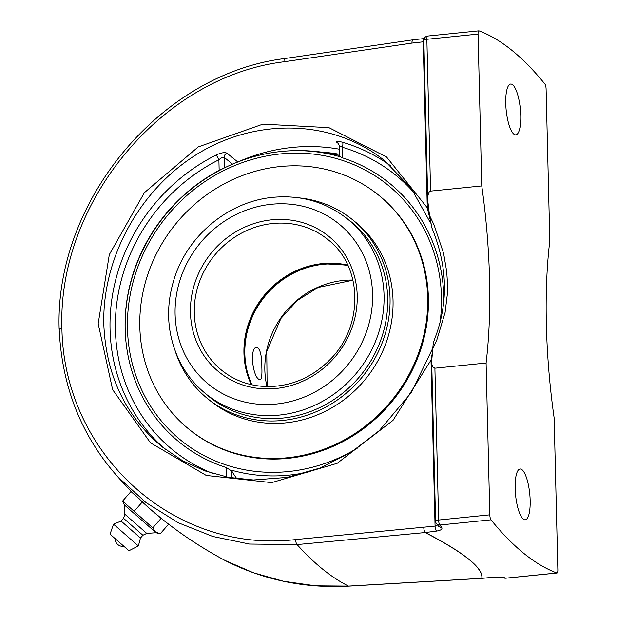 <?xml version="1.0" encoding="UTF-8"?>
<svg xmlns="http://www.w3.org/2000/svg" width="617" height="617" viewBox="0 0 617 617"><rect width="100%" height="100%" fill="white"/><g stroke="black" fill="none" stroke-linecap="round" stroke-linejoin="round"><path stroke-width="0.93" d="M505.739 103.386A25.536 7.111 -95.8 0 1 510.668 84.043A25.536 7.111 -95.8 0 1 520.756 115.51A25.536 7.111 -95.8 0 1 515.827 134.853A25.536 7.111 -95.8 0 1 505.739 103.386M515.149 488.363A25.536 7.111 -95.8 0 1 520.077 469.013A25.536 7.111 -95.8 0 1 530.165 500.48A25.536 7.111 -95.8 0 1 525.237 519.822A25.536 7.111 -95.8 0 1 515.149 488.363M59.34 329.416C58.823 328.807 59.679 328.344 61.908 328.013C57.643 202.26 161.932 76.57 284.021 61.777L411.963 43.082A4.288 1.419 -98.3 0 1 412.866 39.827A4.288 1.419 -98.3 0 1 412.935 39.82M224.873 560.39C263.243 579.949 304.505 588.533 348.659 586.15A4.288 0.964 -93.3 0 1 348.505 586.104A925.5 257.821 -95.8 0 1 297.078 544.587L425.167 532.556C464.277 552.832 483.173 568.08 481.838 578.306L348.505 586.104L315.765 585.841L283.465 581.253L253.371 572.746L224.881 560.39C182.47 537.561 146.753 509.681 117.716 476.748L145.897 502.523L178.236 522.738L212.749 536.466L249.499 544.055L297.078 544.587A4.288 1.473 84.7 0 1 295.697 539.559C173.647 554.151 63.744 453.881 61.908 328.013M59.17 329.139C61.877 386.751 81.39 435.949 117.693 476.717L117.716 476.748M503.865 577.497C502.014 576.949 498.629 576.864 493.7 577.234L481.977 578.299C483.304 568.072 464.408 552.817 425.283 532.533L436.535 531.09C441.008 530.358 442.713 529.077 441.649 527.273A845.946 235.655 -95.8 0 1 439.805 525.021L491.001 519.83A845.946 235.655 84.2 0 0 556.858 572.992L505.662 578.183A845.946 235.655 -95.8 0 1 503.865 577.497A4.288 4.072 111.6 0 1 502.145 577.288L493.847 577.273A4.288 0.925 84.8 0 0 493.978 577.211M556.858 572.992A4.288 1.195 -95.8 0 0 557.02 573.016A4.288 1.195 -95.8 0 0 557.853 569.769L554.143 417.948A229.64 63.975 -95.8 0 1 546.369 324.874A229.64 63.975 -95.8 0 1 549.809 240.846L546.099 89.025A4.288 1.195 -95.8 0 0 544.911 84.035A845.946 235.655 84.2 0 0 479.047 30.873A4.288 1.195 -95.8 0 0 478.885 30.85L427.689 36.041A4.288 4.288 0 0 0 423.84 40.413L427.72 199.129M429.494 215.348A229.64 63.975 84.2 0 0 427.99 202.746L427.836 196.268L428.507 193.244L429.278 191.872L430.573 191.108L481.769 185.918A229.64 63.975 -95.8 0 1 489.536 278.992A229.64 63.975 -95.8 0 1 486.096 363.02L434.9 368.218L432.748 366.914L431.946 364.647L431.815 359.441A229.64 63.975 84.2 0 0 432.756 348.813L436.867 339.851L445.081 312.595L447.294 294.671L447.479 283.257L446.739 271.781L443.638 253.464L434.059 224.92L429.494 215.348L431.877 227.65M431.707 362.395L435.587 521.157A4.288 1.095 -1.4 0 1 438.61 520.031A4.288 1.195 -95.8 0 0 439.805 525.021A4.288 3.787 141 0 1 436.543 523.748L438.402 526.016A4.288 3.802 -39.6 0 0 438.409 526.031A4.288 3.802 -39.6 0 0 441.649 527.273M437.561 524.998L435.062 526.108A4.288 1.442 82.7 0 0 436.535 531.09M434.144 340.299L434.09 340.43C448.675 303.988 447.857 266.259 431.622 227.241L431.661 227.326M434.623 339.944C433.689 340.892 433.065 343.846 432.756 348.813M491.001 519.83A4.288 1.195 -95.8 0 1 489.805 514.84L486.096 363.02M390.715 165.865A181.221 167.785 -51.1 0 0 342.404 142.219C337.507 140.931 335.525 140.861 336.458 142.033L338.818 143.931M339.257 149.183A181.221 167.785 -51.1 0 0 237.823 161.986A4.288 0.787 -113.9 0 1 237.83 161.993L226.879 153.147C224.688 152.106 221.079 152.738 216.043 155.037A181.221 167.785 -51.1 0 0 110.05 329.285A181.221 167.785 -51.1 0 0 165.657 449.623M432.818 348.088L411.2 392.72L379.262 430.658L351.104 452.284L319.915 468.072L286.928 477.427L253.425 479.98L228.537 477.342L204.667 470.817L182.323 460.544L161.986 446.754C125.367 415.927 105.97 375.09 103.803 324.241C102.144 256.194 141.548 186.388 201.181 151.713C260.821 117.053 335.131 120.755 384.838 160.867L411.508 188.787L430.597 223.053M424.265 38.547L413.004 39.812A4.288 1.458 -96.4 0 0 411.963 43.082L423.871 41.748M481.769 185.918L478.052 34.097A4.288 1.195 -95.8 0 1 478.885 30.85M226.879 153.147A4.288 3.972 -51.1 0 0 224.172 157.358C223.084 156.919 221.326 157.721 218.888 159.764A4.288 0.71 63.3 0 0 216.043 155.037M342.404 142.219A4.288 1.512 -73.7 0 1 342.265 147.247L339.358 145.681M339.62 156.402L342.52 157.867L342.265 147.247A176.932 163.814 128.9 0 1 415.179 194.008M232.007 477.951L231.838 471.103L226.416 467.601L226.64 476.972M213.451 473.709A176.932 163.814 128.9 0 1 115.379 322.637A176.932 163.814 128.9 0 1 218.888 159.764L219.151 170.377L223.447 168.379M219.151 170.377A166.752 154.397 -51.1 0 0 125.135 328.9A166.752 154.397 -51.1 0 0 125.436 335.586A166.752 154.397 -51.1 0 0 226.416 467.601M424.211 38.555A4.288 1.458 -96.4 0 0 423.223 41.817L427.28 207.767A4.288 1.095 178.6 0 0 428.584 207.536M431.761 360.035A4.288 1.095 -1.4 0 1 431.005 360.151L392.99 420.393L337.144 463.321L271.688 482.617L206.271 475.445L150.509 442.859L112.618 389.651L98.18 323.663L109.317 254.605L144.393 192.651L198.242 146.908L262.927 124.133L328.938 127.657L386.55 156.98L427.28 207.767L429.926 218.811M432.486 352.114L431.005 360.151L435.062 526.108L295.697 539.559M443.854 301.304A166.752 154.397 -51.1 0 0 443.8 296.576A166.752 154.397 -51.1 0 0 342.52 157.867M231.838 471.103A162.788 45.349 84.2 0 0 236.828 478.669M158.176 515.735L161.145 518.319L152.769 527.874L122.606 501.073L124.318 504.899L156.093 532.733L146.753 533.412L124.865 514.231L124.31 504.891M135.539 495.212L130.974 491.525L146.908 505.909M142.357 501.937L133.989 511.485M130.974 491.525L122.606 501.073M161.145 518.319L168.541 524.288L160.173 533.844L155.484 531.985L152.769 527.874M168.541 524.288L167.323 523.177M140.059 499.562L139.288 498.821M113.513 524.18L138.385 545.976L128.945 550.734L110.034 534.16L113.513 524.18L121.117 521.08L123.539 518.311L142.882 535.263L146.753 533.412M121.117 521.08L140.46 538.024L138.385 545.976M348.042 265.719A84.197 77.958 -51.1 0 0 264.631 296.723A84.197 77.958 -51.1 0 0 251.913 384.792M261.855 367.585C262.179 375.113 261.6 379.193 260.119 379.833L258.963 379.355C252.492 376.108 249.376 347.032 256.819 347.294C260.173 348.698 261.855 355.461 261.855 367.585M339.504 156.61A167.415 155.006 -51.1 0 0 282.069 151.389A167.415 155.006 -51.1 0 0 281.205 151.474A167.415 155.006 -51.1 0 0 125.189 329.524A167.415 155.006 -51.1 0 0 125.799 340.106M230.82 469.984A167.415 155.006 -51.1 0 0 289.118 475.121A167.415 155.006 -51.1 0 0 310.15 471.573M357.667 447.957A164.307 152.121 128.9 0 1 127.472 328.66A164.307 152.121 128.9 0 1 293.399 153.155A164.307 152.121 128.9 0 1 440.006 322.83M205.06 393.237A112.68 104.327 -51.1 0 0 209.263 396.839A112.68 104.327 -51.1 0 0 345.173 391.109A112.68 104.327 -51.1 0 0 377.234 254.728A112.68 104.327 -51.1 0 0 350.811 221.488A112.68 104.327 -51.1 0 0 346.415 218.133M175.336 351.451A115.124 106.594 -51.1 0 0 180.727 364.77A115.124 106.594 -51.1 0 0 207.728 398.744A115.124 106.594 -51.1 0 0 346.592 392.89A115.124 106.594 -51.1 0 0 379.347 253.548A115.124 106.594 -51.1 0 0 352.353 219.575A115.124 106.594 -51.1 0 0 299.291 197.887M352.631 222.984A112.68 104.327 -51.1 0 0 350.147 221.148M208.793 396.261A112.68 104.327 -51.1 0 0 211.114 398.289M189.126 429.37L189.843 429.956A150.641 139.473 -51.1 0 0 371.55 422.298A150.641 139.473 -51.1 0 0 414.416 239.967A150.641 139.473 -51.1 0 0 379.093 195.52L378.368 194.933A150.641 139.473 -51.1 0 0 196.669 202.592A150.641 139.473 -51.1 0 0 153.803 384.923A150.641 139.473 -51.1 0 0 189.126 429.37A150.641 139.473 -51.1 0 0 370.825 421.719A150.641 139.473 -51.1 0 0 413.698 239.381A150.641 139.473 -51.1 0 0 378.368 194.933M207.728 398.744L210.721 401.158A115.124 106.594 -51.1 0 0 349.584 395.304A115.124 106.594 -51.1 0 0 382.339 255.962A115.124 106.594 -51.1 0 0 355.346 221.997L352.353 219.575M285.201 58.561A4.288 1.419 81.7 0 0 284.923 58.522A4.288 1.419 81.7 0 0 284.021 61.777M425.167 532.556A4.288 1.473 -95.4 0 1 423.802 527.543A4.288 1.442 -97.3 0 0 425.283 532.533A4.288 3.255 117.3 0 1 425.167 532.556M482.054 578.33A4.288 0.964 -93.4 0 1 481.985 578.345A4.288 0.964 -93.4 0 1 481.838 578.306A4.288 4.234 9 0 0 481.977 578.299A4.288 0.925 -95.2 0 0 482.124 578.337A4.288 0.925 -95.2 0 0 482.263 578.276M493.7 577.234A4.288 0.925 84.8 0 0 493.847 577.273L482.124 578.337A4.288 4.288 0 0 1 481.985 578.345L348.667 586.15M502.022 577.242L503.904 577.959A4.288 4.08 -69.6 0 0 505.662 578.183A4.288 1.195 -95.8 0 0 505.832 578.206A4.288 1.195 -95.8 0 0 505.986 578.152M489.805 514.84L438.61 520.031L434.9 368.218M430.573 191.108L426.864 39.287A4.288 1.095 178.6 0 0 423.84 40.413M478.052 34.097L426.864 39.287A4.288 1.195 -95.8 0 1 427.689 36.041M339.435 156.502L339.165 145.489L337.954 142.758A4.288 3.972 -51.1 0 0 336.458 142.033M321.233 152.067A176.932 163.814 128.9 0 1 339.381 154.273M224.426 167.893L224.172 157.358L232.578 164.145M352.955 280.064A84.197 77.958 -51.1 0 0 266.976 386.574M213.59 400.132L205.862 393.893A112.525 104.18 -51.1 0 0 322.275 401.49A112.525 104.18 -51.1 0 0 384.052 295.427A112.525 104.18 -51.1 0 0 347.217 218.773L354.945 225.02M347.772 265.133A84.197 77.958 -51.1 0 0 322.406 263.582A84.197 77.958 -51.1 0 0 243.939 353.125A84.197 77.958 -51.1 0 0 251.289 384.653M221.85 370.401A84.197 77.958 128.9 0 1 194.278 313.043A84.197 77.958 128.9 0 1 272.745 223.493A84.197 77.958 128.9 0 1 327.627 239.357C363.282 266.228 364.107 327.234 328.946 360.706C311.446 377.751 291.077 386.381 267.832 386.581C250.409 386.296 235.085 380.905 221.85 370.401M271.773 219.806A87.259 80.796 -51.1 0 0 190.452 312.611A87.259 80.796 -51.1 0 0 275.899 388.502A87.259 80.796 -51.1 0 0 357.22 295.697A87.259 80.796 -51.1 0 0 271.773 219.806M271.395 204.266A103.34 95.674 128.9 0 1 372.575 294.139A103.34 95.674 128.9 0 1 276.277 404.035A103.34 95.674 128.9 0 1 175.097 314.169A103.34 95.674 128.9 0 1 271.395 204.266M413.004 39.812A4.288 4.288 0 0 0 412.866 39.827L284.923 58.522C160.883 73.546 54.728 201.211 59.147 329.108M503.904 577.959A4.288 4.288 0 0 0 505.832 578.206L557.02 573.016M435.587 521.157A4.288 4.288 0 0 0 436.543 523.748M115.063 538.811A7.797 7.797 0 0 0 123.678 546.361M156.078 532.733L158.237 533.404M142.882 535.263L140.46 538.024M123.539 518.311L124.865 514.231M352.986 280.195L318.102 287.46L297.448 300.363L280.866 318.519L266.783 351.297L267.115 386.574M251.343 384.661L245.381 366.004L244.216 346.052L247.934 326.023L256.302 307.135L268.819 290.545L284.722 277.272L303.04 268.133L322.645 263.667L347.795 265.179M205.862 393.893C194.247 384.46 185.177 372.923 178.652 359.271C166.258 331.946 165.317 303.495 175.853 273.933C190.676 232.694 230.689 201.111 273.169 197.309C301.104 194.818 325.784 201.975 347.217 218.773M339.412 155.445A173.585 173.585 0 0 0 282.139 151.381"/></g></svg>
